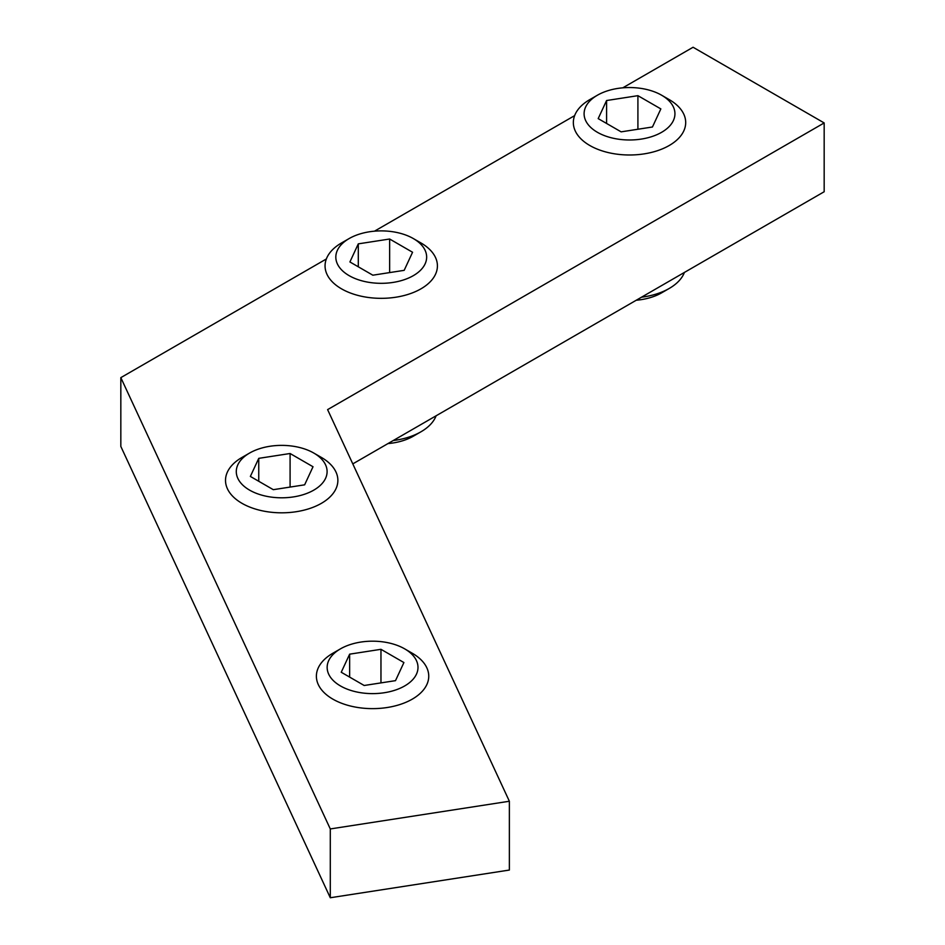 <?xml version="1.0" encoding="UTF-8"?>
<svg xmlns="http://www.w3.org/2000/svg" width="945" height="945" viewBox="0 0 945 945"><rect width="100%" height="100%" fill="white"/><g stroke="black" fill="none" stroke-linecap="round" stroke-linejoin="round"><path stroke-width="1.42" d="M352.792 463.889L824.17 191.74L824.17 122.933L327.608 409.622L509.367 801.242L330.289 828.942L120.83 377.634L326.356 258.977M120.83 377.634L120.83 446.442L330.289 897.75L509.367 870.05L509.367 801.242M330.289 897.75L330.289 828.942M374.503 231.171L574.631 115.633M622.779 87.838L693.075 47.25L824.17 122.933M636.257 300.238A45.407 26.212 0 0 0 661.63 292.844L669.237 288.449A56.18 32.437 180 0 1 641.501 297.202M684.404 272.432A56.18 32.437 180 0 1 669.237 288.449L661.63 292.844M597.405 95.221L589.786 99.615A56.18 32.437 0 0 0 573.343 122.555A56.18 32.437 0 0 0 608.013 152.523A56.18 32.437 0 0 0 669.237 145.495A56.18 32.437 0 0 0 685.692 122.555A56.18 32.437 0 0 0 669.237 99.615L661.63 95.221A45.407 26.212 180 0 1 661.63 132.3A45.407 26.212 180 0 1 597.405 132.3A45.407 26.212 180 0 1 597.405 95.221A45.407 26.212 180 0 1 661.63 95.221M637.91 95.669L660.85 108.911L652.452 126.996L621.125 131.851L598.185 118.609L606.584 100.524L637.91 95.669L637.91 129.252M606.584 123.452L606.584 100.524M387.97 443.583A45.407 26.212 0 0 0 413.343 436.188L420.962 431.794A56.18 32.437 180 0 1 393.226 440.547M436.117 415.776A56.18 32.437 180 0 1 420.962 431.794L413.343 436.188M349.13 238.565L341.511 242.959A56.18 32.437 0 0 0 325.056 265.899A56.18 32.437 0 0 0 359.738 295.868A56.18 32.437 0 0 0 420.962 288.827A56.18 32.437 0 0 0 437.417 265.899A56.18 32.437 0 0 0 420.962 242.959L413.343 238.565A45.407 26.212 180 0 1 413.343 275.645A45.407 26.212 180 0 1 349.13 275.645A45.407 26.212 180 0 1 349.13 238.565A45.407 26.212 180 0 1 413.343 238.565M389.635 239.014L412.563 252.256L404.176 270.341L372.838 275.196L349.91 261.954L358.297 243.857L389.635 239.014L389.635 272.597M358.297 266.797L358.297 243.857M249.586 453.057L241.967 457.451A56.18 32.437 0 0 0 225.512 480.379A56.18 32.437 0 0 0 260.194 510.347A56.18 32.437 0 0 0 321.418 503.319A56.18 32.437 0 0 0 337.873 480.379A56.18 32.437 0 0 0 321.418 457.451L313.799 453.057A45.407 26.212 180 0 1 313.799 490.124A45.407 26.212 180 0 1 249.586 490.124A45.407 26.212 180 0 1 249.586 453.057A45.407 26.212 180 0 1 313.799 453.057M290.091 453.505L313.019 466.747L304.633 484.832L273.294 489.675L250.366 476.434L258.753 458.349L290.091 453.505L290.091 487.077M258.753 481.288L258.753 458.349M340.46 648.861L332.841 653.255A56.18 32.437 0 0 0 316.386 676.195A56.18 32.437 0 0 0 351.067 706.163A56.18 32.437 0 0 0 412.292 699.135A56.18 32.437 0 0 0 428.746 676.195A56.18 32.437 0 0 0 412.292 653.255L404.684 648.861A45.407 26.212 180 0 1 404.684 685.94A45.407 26.212 180 0 1 340.46 685.94A45.407 26.212 180 0 1 340.46 648.861A45.407 26.212 180 0 1 404.684 648.861M380.965 649.309L403.905 662.551L395.506 680.648L364.179 685.491L341.239 672.249L349.638 654.164L380.965 649.309L380.965 682.892M349.638 677.092L349.638 654.164"/></g></svg>
